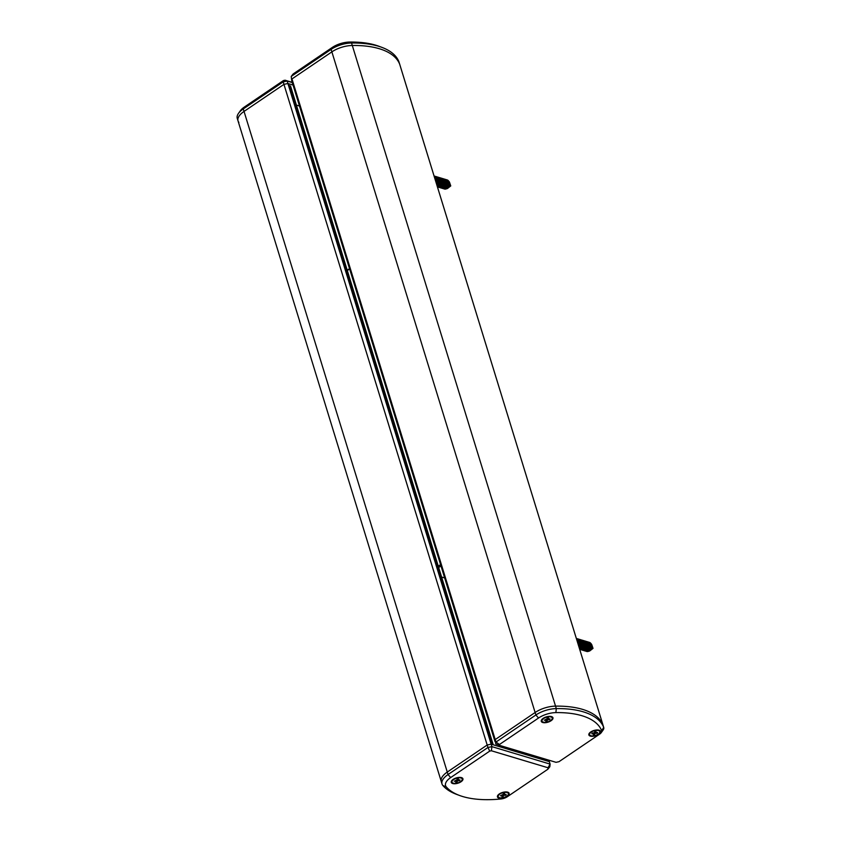 <?xml version="1.0" encoding="UTF-8"?>
<svg xmlns="http://www.w3.org/2000/svg" width="841" height="841" viewBox="0 0 841 841"><rect width="100%" height="100%" fill="white"/><g stroke="black" fill="none" stroke-linecap="round" stroke-linejoin="round"><path stroke-width="1.26" d="M590.939 643.565A4.216 3.112 106.7 0 1 591.885 645.005L593.021 648.379L590.214 650.587A4.216 3.112 106.7 0 1 590.004 650.745A4.216 3.112 106.7 0 1 588.626 651.27M591.885 645.005A4.216 3.112 106.7 0 1 590.214 650.587M589.026 642.261A4.752 3.511 106.7 0 1 589.362 642.335A4.752 3.511 106.7 0 1 591.622 646.182A4.752 3.511 106.7 0 1 589.247 650.934A4.752 3.511 106.7 0 1 586.64 651.428A4.752 3.511 106.7 0 1 586.314 651.312M588.143 642.03A4.752 3.511 106.7 0 1 588.711 642.135A4.752 3.511 106.7 0 1 590.971 645.993A4.752 3.511 106.7 0 1 588.584 650.734A4.752 3.511 106.7 0 1 585.977 651.239A4.752 3.511 106.7 0 1 585.452 651.008M587.281 641.736A4.752 3.511 106.7 0 1 587.617 641.809A4.752 3.511 106.7 0 1 589.877 645.657A4.752 3.511 106.7 0 1 587.491 650.408A4.752 3.511 106.7 0 1 584.884 650.902A4.752 3.511 106.7 0 1 584.558 650.787M586.387 641.504A4.752 3.511 106.7 0 1 586.955 641.609A4.752 3.511 106.7 0 1 589.215 645.467A4.752 3.511 106.7 0 1 586.839 650.209A4.752 3.511 106.7 0 1 584.222 650.713A4.752 3.511 106.7 0 1 583.696 650.482M585.525 641.21A4.752 3.511 106.7 0 1 585.862 641.284A4.752 3.511 106.7 0 1 588.122 645.131A4.752 3.511 106.7 0 1 585.735 649.883A4.752 3.511 106.7 0 1 583.128 650.377A4.752 3.511 106.7 0 1 582.813 650.261M584.632 640.979A4.752 3.511 106.7 0 1 585.199 641.084A4.752 3.511 106.7 0 1 587.46 644.942A4.752 3.511 106.7 0 1 585.084 649.683A4.752 3.511 106.7 0 1 582.477 650.177A4.752 3.511 106.7 0 1 581.94 649.956M583.77 640.684A4.752 3.511 106.7 0 1 584.106 640.758A4.752 3.511 106.7 0 1 586.366 644.605A4.752 3.511 106.7 0 1 583.99 649.347A4.752 3.511 106.7 0 1 581.373 649.851A4.752 3.511 106.7 0 1 581.057 649.736M582.887 640.453A4.752 3.511 106.7 0 1 583.454 640.558A4.752 3.511 106.7 0 1 585.714 644.416A4.752 3.511 106.7 0 1 583.328 649.157A4.752 3.511 106.7 0 1 580.721 649.651A4.752 3.511 106.7 0 1 580.195 649.431M582.025 640.159A4.752 3.511 106.7 0 1 582.35 640.232A4.752 3.511 106.7 0 1 584.611 644.08A4.752 3.511 106.7 0 1 582.235 648.821A4.752 3.511 106.7 0 1 579.691 649.347M581.131 639.927A4.752 3.511 106.7 0 1 581.699 640.033A4.752 3.511 106.7 0 1 583.959 643.88A4.752 3.511 106.7 0 1 581.573 648.632A4.752 3.511 106.7 0 1 579.659 649.241M580.269 639.633A4.752 3.511 106.7 0 1 580.605 639.707A4.752 3.511 106.7 0 1 582.866 643.554A4.752 3.511 106.7 0 1 580.479 648.295A4.752 3.511 106.7 0 1 579.512 648.768M579.375 639.402A4.752 3.511 106.7 0 1 579.943 639.507A4.752 3.511 106.7 0 1 582.203 643.354A4.752 3.511 106.7 0 1 579.827 648.106A4.752 3.511 106.7 0 1 579.386 648.358M578.513 639.107A4.752 3.511 106.7 0 1 578.85 639.181A4.752 3.511 106.7 0 1 581.11 642.766A4.752 3.511 106.7 0 1 579.113 647.475M577.63 638.876A4.752 3.511 106.7 0 1 578.188 638.981A4.752 3.511 106.7 0 1 580.427 642.23A4.752 3.511 106.7 0 1 578.923 646.834M576.758 638.571A4.752 3.511 106.7 0 1 577.094 638.655A4.752 3.511 106.7 0 1 578.524 645.541M576.327 638.424A4.752 3.511 106.7 0 1 576.442 638.456A4.752 3.511 106.7 0 1 578.23 644.595M576.442 638.771A4.752 3.511 106.7 0 1 577.578 642.471M450.734 185.924L447.948 188.142A4.216 3.112 106.7 0 1 447.738 188.3A4.216 3.112 106.7 0 1 446.35 188.826M448.674 181.109A4.216 3.112 106.7 0 1 449.62 182.56A4.216 3.112 106.7 0 1 447.948 188.142M446.76 179.806A4.752 3.511 106.7 0 1 447.097 179.89A4.752 3.511 106.7 0 1 449.357 183.737A4.752 3.511 106.7 0 1 446.981 188.479A4.752 3.511 106.7 0 1 444.363 188.983A4.752 3.511 106.7 0 1 444.048 188.857M445.877 179.585A4.752 3.511 106.7 0 1 446.445 179.69A4.752 3.511 106.7 0 1 448.695 183.538A4.752 3.511 106.7 0 1 446.319 188.279A4.752 3.511 106.7 0 1 443.712 188.783A4.752 3.511 106.7 0 1 443.175 188.563M445.005 179.28A4.752 3.511 106.7 0 1 445.341 179.364A4.752 3.511 106.7 0 1 447.601 183.212A4.752 3.511 106.7 0 1 445.225 187.953A4.752 3.511 106.7 0 1 442.618 188.458A4.752 3.511 106.7 0 1 442.292 188.331M444.122 179.059A4.752 3.511 106.7 0 1 444.689 179.165A4.752 3.511 106.7 0 1 446.949 183.012A4.752 3.511 106.7 0 1 444.563 187.753A4.752 3.511 106.7 0 1 441.956 188.258A4.752 3.511 106.7 0 1 441.43 188.037M443.26 178.755A4.752 3.511 106.7 0 1 443.596 178.839A4.752 3.511 106.7 0 1 445.856 182.686A4.752 3.511 106.7 0 1 443.47 187.427A4.752 3.511 106.7 0 1 440.863 187.932A4.752 3.511 106.7 0 1 440.537 187.806M442.366 178.534A4.752 3.511 106.7 0 1 442.934 178.639A4.752 3.511 106.7 0 1 445.194 182.486A4.752 3.511 106.7 0 1 442.818 187.228A4.752 3.511 106.7 0 1 440.2 187.732A4.752 3.511 106.7 0 1 439.675 187.511M441.504 178.229A4.752 3.511 106.7 0 1 441.84 178.303A4.752 3.511 106.7 0 1 444.101 182.161A4.752 3.511 106.7 0 1 441.714 186.902A4.752 3.511 106.7 0 1 439.107 187.406A4.752 3.511 106.7 0 1 438.792 187.28M440.621 178.008A4.752 3.511 106.7 0 1 441.178 178.113A4.752 3.511 106.7 0 1 443.438 181.961A4.752 3.511 106.7 0 1 441.062 186.702A4.752 3.511 106.7 0 1 438.455 187.207A4.752 3.511 106.7 0 1 437.919 186.986M439.748 177.703A4.752 3.511 106.7 0 1 440.085 177.777A4.752 3.511 106.7 0 1 442.345 181.635A4.752 3.511 106.7 0 1 439.969 186.376A4.752 3.511 106.7 0 1 437.425 186.902M438.865 177.483A4.752 3.511 106.7 0 1 439.433 177.588A4.752 3.511 106.7 0 1 441.693 181.435A4.752 3.511 106.7 0 1 439.307 186.176A4.752 3.511 106.7 0 1 437.394 186.786M438.003 177.178A4.752 3.511 106.7 0 1 438.329 177.251A4.752 3.511 106.7 0 1 440.589 181.109A4.752 3.511 106.7 0 1 438.214 185.85A4.752 3.511 106.7 0 1 437.246 186.324M437.11 176.957A4.752 3.511 106.7 0 1 437.677 177.062A4.752 3.511 106.7 0 1 439.938 180.91A4.752 3.511 106.7 0 1 437.562 185.651A4.752 3.511 106.7 0 1 437.12 185.914M436.248 176.652A4.752 3.511 106.7 0 1 436.584 176.726A4.752 3.511 106.7 0 1 438.844 180.31A4.752 3.511 106.7 0 1 436.847 185.031M435.354 176.431A4.752 3.511 106.7 0 1 435.922 176.536A4.752 3.511 106.7 0 1 438.161 179.785A4.752 3.511 106.7 0 1 436.647 184.389M434.492 176.126A4.752 3.511 106.7 0 1 434.829 176.2A4.752 3.511 106.7 0 1 436.248 183.086M434.061 175.979A4.752 3.511 106.7 0 1 434.177 176.011A4.752 3.511 106.7 0 1 435.964 182.14M434.166 176.326A4.752 3.511 106.7 0 1 435.312 180.027M399.012 62.055A9.693 4.394 162.9 0 0 398.97 61.908L399.738 64.389A9.693 4.394 162.9 0 0 399.685 64.252A87.222 39.506 162.9 0 0 379.291 48.715A87.222 39.506 162.9 0 0 352.295 45.488A19.385 8.778 162.9 0 0 331.88 51.869L291.974 78.928L495.212 739.565L495.002 741.541L291.764 80.904L291.974 78.928L331.88 51.869A19.385 8.778 -17.1 0 1 352.295 45.488A87.222 39.506 -17.1 0 1 379.291 48.715A87.222 39.506 -17.1 0 1 399.685 64.252A9.693 4.394 -17.1 0 1 399.738 64.389A9.693 4.394 -17.1 0 1 399.769 64.526M499.47 744.495L495.969 742.046L495.77 744.022L495.212 739.565L535.118 712.506A19.385 8.778 -17.1 0 1 555.533 706.125A87.222 39.506 -17.1 0 1 582.529 709.362A87.222 39.506 -17.1 0 1 602.923 724.9A9.693 4.394 -17.1 0 1 602.976 725.037A9.693 4.394 162.9 0 0 602.923 724.9A87.222 39.506 162.9 0 0 582.529 709.362A87.222 39.506 162.9 0 0 555.533 706.125A19.385 8.778 162.9 0 0 535.118 712.506L495.212 739.565L495.969 742.046L535.885 714.987A19.385 8.778 -17.1 0 1 556.3 708.606A87.222 39.506 -17.1 0 1 583.286 711.833A87.222 39.506 -17.1 0 1 603.691 727.37A9.693 4.394 -17.1 0 1 603.733 727.507A9.693 4.394 -17.1 0 1 603.113 730.041L601.283 732.606A6.781 3.07 162.9 0 0 601.683 730.745A84.31 38.192 162.9 0 0 555.88 712.6A16.473 7.464 162.9 0 0 538.524 718.025L499.47 744.495L499.386 745.315L556.038 762.324L559.002 761.683L599.622 734.151A6.781 3.07 162.9 0 0 601.283 732.606M542.739 722.514A6.108 2.765 162.9 0 0 550.929 720.821A6.108 2.765 162.9 0 0 551.738 716.658A6.108 2.765 162.9 0 0 551.496 716.574A6.108 2.765 162.9 0 0 541.678 719.749A6.108 2.765 162.9 0 0 542.739 722.514M590.319 736.106A6.108 2.765 162.9 0 0 598.498 734.414A6.108 2.765 162.9 0 0 599.307 730.251A6.108 2.765 162.9 0 0 599.076 730.177A6.108 2.765 162.9 0 0 589.257 733.341A6.108 2.765 162.9 0 0 590.319 736.106M399.738 64.389L602.976 725.037A9.693 4.394 -17.1 0 1 603.008 725.173M495.77 744.022L499.386 745.315M375.675 45.172A84.31 38.192 -17.1 0 1 378.934 46.266L381.888 47.369A87.222 39.506 162.9 0 0 378.524 46.244A87.222 39.506 162.9 0 0 351.538 43.007A19.385 8.778 162.9 0 0 331.112 49.388L291.207 76.447L291.764 80.904L291.207 76.447L293.183 73.945L332.237 47.474A16.473 7.464 -17.1 0 1 349.583 42.05A84.31 38.192 -17.1 0 1 375.675 45.172M398.97 61.908A9.693 4.394 162.9 0 0 398.928 61.782A87.222 39.506 162.9 0 0 381.888 47.369M599.791 731.575A5.33 2.418 162.9 0 0 595.008 730.566A5.33 2.418 162.9 0 0 589.72 733.699A5.33 2.418 162.9 0 0 589.604 734.708A5.33 2.418 162.9 0 0 594.387 735.717A5.33 2.418 162.9 0 0 599.665 732.585A5.33 2.418 162.9 0 0 599.791 731.575L599.591 730.913A5.33 2.418 162.9 0 0 598.876 730.114M589.541 732.984A5.33 2.418 162.9 0 0 589.52 733.037A5.33 2.418 162.9 0 0 589.394 734.046L589.604 734.708M594.629 731.964L594.65 734.561L594.387 732.469M595.354 731.659L595.649 732.479L596.08 731.575L594.745 731.723L594.314 732.627A1.346 0.61 162.9 0 0 593.809 732.889L592.159 733.079L591.801 733.815L593.452 733.625L593.304 732.953M593.504 732.921L593.304 734.708L594.65 734.561M594.902 731.712L595.586 733.394L597.226 733.205L596.658 732.574M595.649 732.479A1.346 0.61 162.9 0 1 595.943 732.658L597.583 732.469L597.226 733.205M552.211 717.972A5.33 2.418 162.9 0 0 547.428 716.974A5.33 2.418 162.9 0 0 542.151 720.096A5.33 2.418 162.9 0 0 542.024 721.115A5.33 2.418 162.9 0 0 546.808 722.114A5.33 2.418 162.9 0 0 552.095 718.992A5.33 2.418 162.9 0 0 552.211 717.972L552.011 717.32A5.33 2.418 162.9 0 0 551.297 716.521M541.972 719.391A5.33 2.418 162.9 0 0 541.951 719.433A5.33 2.418 162.9 0 0 541.825 720.453L542.024 721.115M547.049 718.372L547.512 720.054L547.071 720.958L546.808 718.876M547.785 718.056L548.069 718.887L548.511 717.972L547.176 718.13L546.734 719.034A1.346 0.61 162.9 0 0 546.23 719.297L544.232 720.211L545.872 720.033L545.735 719.349M545.935 719.328L545.735 721.105L547.071 720.958M547.333 718.109L548.006 719.791L549.657 719.612L549.078 718.981M548.069 718.887A1.346 0.61 162.9 0 1 548.364 719.055L550.014 718.876L549.657 719.612M440.978 565.94L438.676 567.507M441.609 577.031L444.679 577.946M347.217 270.213L349.52 268.657M438.266 566.172L440.568 564.616M349.625 268.973L347.312 270.539M545.777 759.244L546.219 760.685L549.352 761.631L548.91 760.18M519.864 751.465L520.316 752.916M296.421 105.104L299.491 106.029M491.775 744.348L288.526 83.701L287.906 83.511L491.144 744.159L491.775 744.348M459.512 795.46A84.31 38.192 162.9 0 0 462.76 796.543A84.31 38.192 162.9 0 0 501.078 798.95A6.781 3.07 162.9 0 0 507.249 796.774L547.859 769.242L548.017 767.759L491.365 750.761L489.725 751.108L450.671 777.578A16.473 7.464 162.9 0 0 446.287 786.903A84.31 38.192 162.9 0 0 459.512 795.46L456.547 794.356A87.222 39.506 -17.1 0 1 442.871 785.505A19.385 8.778 -17.1 0 1 442.03 784.001A19.385 8.778 -17.1 0 1 448.032 774.54L487.948 747.481L487.181 745.01L491.144 744.159L491.911 746.64L550.119 764.101L549.352 761.631L491.144 744.159L487.181 745.01L447.275 772.059A19.385 8.778 162.9 0 0 441.262 781.52A19.385 8.778 -17.1 0 1 447.275 772.059L487.181 745.01L283.943 84.363L287.906 83.511L283.943 84.363L283.175 81.892L243.27 108.941A19.385 8.778 162.9 0 0 238.518 113.346A19.385 8.778 162.9 0 0 237.267 118.402L238.024 120.873A19.385 8.778 -17.1 0 1 244.037 111.422L283.943 84.363L244.037 111.422A19.385 8.778 162.9 0 0 238.024 120.873A19.385 8.778 162.9 0 0 238.865 122.387M493.215 744.779L290.544 86.013L289.104 85.572M498.902 798.088A6.108 2.765 162.9 0 0 507.081 796.385A6.108 2.765 162.9 0 0 507.89 792.222A6.108 2.765 162.9 0 0 507.659 792.148A6.108 2.765 162.9 0 0 497.84 795.323A6.108 2.765 162.9 0 0 498.902 798.088M452.721 783.539A6.108 2.765 162.9 0 0 460.9 781.846A6.108 2.765 162.9 0 0 461.709 777.683A6.108 2.765 162.9 0 0 461.478 777.61A6.108 2.765 162.9 0 0 451.659 780.774A6.108 2.765 162.9 0 0 452.721 783.539M548.017 767.759L550.119 764.101L549.835 766.74L547.859 769.242M489.725 751.108L487.948 747.481L491.911 746.64L491.365 750.761M292.279 82.576L287.138 81.041L287.906 83.511L293.046 85.057M238.518 113.346L240.347 110.77A16.473 7.464 -17.1 0 1 244.384 107.028L283.428 80.557L285.078 80.21L292.205 82.344M285.078 80.21L287.138 81.041L283.175 81.892L283.428 80.557M508.374 793.547A5.33 2.418 162.9 0 0 503.591 792.548A5.33 2.418 162.9 0 0 498.303 795.67A5.33 2.418 162.9 0 0 498.187 796.679A5.33 2.418 162.9 0 0 502.971 797.688A5.33 2.418 162.9 0 0 508.248 794.566A5.33 2.418 162.9 0 0 508.374 793.547L508.174 792.884A5.33 2.418 162.9 0 0 507.459 792.096M498.124 794.966A5.33 2.418 162.9 0 0 498.103 795.008A5.33 2.418 162.9 0 0 497.977 796.017L498.187 796.679M503.212 793.946L503.233 796.532L502.971 794.451M503.948 793.631L504.232 794.451L504.663 793.547L503.328 793.694L502.897 794.598A1.346 0.61 162.9 0 0 502.392 794.871L500.395 795.786L502.035 795.607L501.888 794.924M502.088 794.903L501.888 796.679L503.233 796.532M503.486 793.683L504.169 795.365L505.819 795.187L505.241 794.545M504.232 794.451A1.346 0.61 162.9 0 1 504.526 794.629L506.166 794.451L505.819 795.187M462.193 779.008A5.33 2.418 162.9 0 0 457.409 777.999A5.33 2.418 162.9 0 0 452.122 781.131A5.33 2.418 162.9 0 0 452.006 782.141A5.33 2.418 162.9 0 0 456.789 783.15A5.33 2.418 162.9 0 0 462.066 780.028A5.33 2.418 162.9 0 0 462.193 779.008L461.982 778.346A5.33 2.418 162.9 0 0 461.267 777.547M451.943 780.427A5.33 2.418 162.9 0 0 451.922 780.469A5.33 2.418 162.9 0 0 451.796 781.478L452.006 782.141M457.031 779.397L457.483 781.089L457.041 781.993L456.789 779.901M457.756 779.092L458.051 779.912L458.482 779.008L457.147 779.155L456.705 780.059A1.346 0.61 162.9 0 0 456.2 780.322L454.203 781.247L455.854 781.058L455.706 780.385M455.906 780.353L455.706 782.141L457.041 781.993M457.304 779.144L457.988 780.826L459.628 780.637L459.06 780.006M458.051 779.912A1.346 0.61 162.9 0 1 458.334 780.091L459.985 779.901L459.628 780.637M601.683 730.745L603.691 727.37L398.928 61.782M332.237 47.474L331.112 49.388L535.885 714.987L538.524 718.025M349.583 42.05L351.538 43.007L556.3 708.606L555.88 712.6M450.671 777.578L448.032 774.54L243.27 108.941L244.384 107.028M446.287 786.903L442.871 785.505M588.711 642.135L589.362 642.335M576.442 638.456L577.094 638.655M578.188 638.981L578.85 639.181M579.943 639.507L580.605 639.707M581.699 640.033L582.35 640.232M583.454 640.558L584.106 640.758M585.199 641.084L585.862 641.284M586.955 641.609L587.617 641.809M584.222 650.713L584.884 650.902M582.477 650.177L583.128 650.377M580.721 649.651L581.373 649.851M585.977 651.239L586.64 651.428M450.755 185.924L449.62 182.56M446.445 179.69L447.097 179.89M434.177 176.011L434.829 176.2M435.922 176.536L436.584 176.726M437.677 177.062L438.329 177.251M439.433 177.588L440.085 177.777M441.178 178.113L441.84 178.303M442.934 178.639L443.596 178.839M444.689 179.165L445.341 179.364M441.956 188.258L442.618 188.458M440.2 187.732L440.863 187.932M438.455 187.207L439.107 187.406M443.712 188.783L444.363 188.983M602.976 725.037L603.733 727.507M442.03 784.001L238.024 120.873"/></g></svg>
